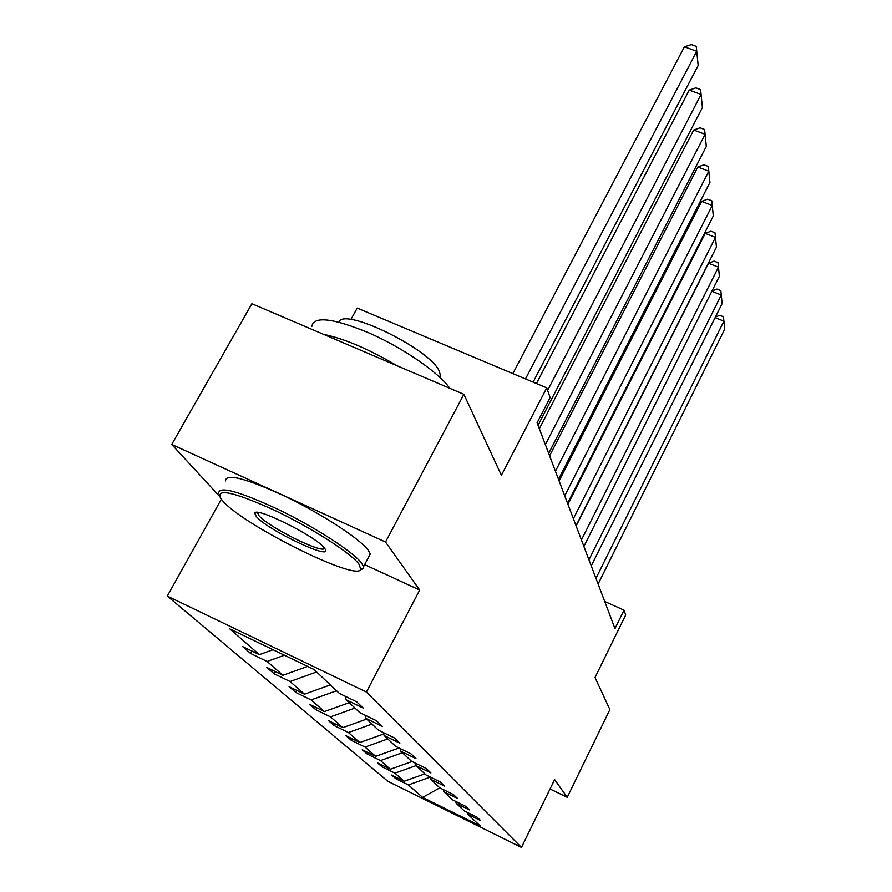 <?xml version="1.0" encoding="UTF-8"?>
<svg xmlns="http://www.w3.org/2000/svg" width="892" height="892" viewBox="0 0 892 892"><rect width="100%" height="100%" fill="white"/><g stroke="black" fill="none" stroke-linecap="round" stroke-linejoin="round"><path stroke-width="1.34" d="M364.638 564.625L419.686 590.036L385.522 542.035L171.721 444.45L251.901 303.715L463.896 394.331L501.382 475.291L546.74 387.864L357.224 308.097L350.879 319.559M385.522 542.035L463.896 394.331M550.029 788.996L567.234 797.314L609.883 709.597L595.02 677.507L625.705 614.967L624.032 610.161L604.709 601.464M167.295 596.079L387.92 781.359L521.452 847.4L366.434 692.047L167.295 596.079L221.316 499.241M171.721 444.45L219.488 496.275M429.989 777.222L408.391 784.949L395.925 778.794L396.583 777.523M273.041 649.733L259.327 654.661L229.868 628.916L313.973 669.479L339.462 693.463L356.711 701.826L363.211 708.047L346.185 699.796L359.822 712.63L376.379 720.68L382.322 726.378L365.976 718.428L378.487 730.202L394.398 737.94L399.85 743.181L384.14 735.521L395.647 746.348L410.956 753.829L415.995 758.646L400.865 751.254L411.491 761.255L426.242 768.469L430.892 772.929L416.308 765.782L426.142 775.048L440.38 782.028L444.695 786.164L430.613 779.251L439.745 787.848L422.641 797.403L408.391 784.949M424.882 773.855L404.165 781.258L391.577 775.059L395.925 778.794M404.165 781.258L394.922 773.174L382.066 766.841L382.768 765.47M412.004 761.5L390.406 769.238L377.416 762.838L382.066 766.841M390.406 769.238L380.505 760.586L367.225 754.052L367.995 752.58M399.025 747.998L375.677 756.36L362.252 749.759L367.225 754.052M375.677 756.36L365.051 747.072L351.325 740.327L352.139 738.743M383.683 733.993L359.855 742.523L345.973 735.722L351.325 740.327M359.855 742.523L348.415 732.533L334.21 725.575L335.113 723.869M366.679 719.086L342.818 727.638L328.457 720.613L334.21 725.575M342.818 727.638L330.486 716.856L315.768 709.664L316.738 707.813M349.24 702.673L324.432 711.571L309.546 704.301L315.768 709.664M324.432 711.571L311.085 699.908L295.821 692.46L296.88 690.453M330.363 684.9L304.529 694.177L289.075 686.639L295.821 692.46M304.529 694.177L290.034 681.51L274.167 673.794L275.349 671.598M307.595 666.402L282.909 675.277L266.842 667.472L274.167 673.794M282.909 675.277L267.109 661.474L250.607 653.468L251.901 651.071M259.327 654.661L242.602 646.566L250.607 653.468M443.212 789.554L443.904 791.762L457.518 798.452L453.504 794.605L439.745 787.848M443.904 791.762L452.411 799.767L465.724 806.323L469.46 809.903L456.291 803.413L464.23 810.884L477.108 817.239L480.61 820.584L467.854 814.296L480.074 825.802L422.641 797.403M546.74 387.864L550.119 397.598L537.096 422.786L614.978 628.592L624.032 610.161M455.645 801.362L456.291 803.413M416.23 765.548L394.922 773.174M402.437 752.736L380.505 760.586M429.877 776.876L430.613 779.251M387.764 738.933L365.051 747.072M415.516 763.217L416.308 765.782M371.997 724.081L348.415 732.533M400.006 748.477L400.865 751.254M354.983 708.07L330.486 716.856M383.226 732.499L384.14 735.521M336.574 690.754L311.085 699.908M364.995 715.139L365.976 718.428M316.604 671.966L290.034 681.51M345.115 696.206L346.185 699.796M284.448 655.241L267.109 661.474M419.686 590.036L366.434 692.047M567.234 797.314L554.623 779.608L521.452 847.4M467.241 812.378L467.854 814.296M525.488 378.922L696.741 51.268L684.398 46.819L512.855 373.603M533.115 382.133L698.168 65.484L696.251 46.373L698.168 65.484M684.398 46.819L691.322 44.6L696.251 46.373M358.829 563.889C350.233 552.583 310.483 527.205 273.498 509.789C233.414 491.804 215.797 487.991 220.67 498.383L222.922 501.114C244.096 525.745 357.647 582.03 360.814 569.274L358.829 563.889M218.573 493.354C218.763 485.672 238.889 491.157 278.928 509.778C315.657 527.585 353.054 551.847 361.461 562.941L363.557 566.665L363.468 568.472L360.201 569.988M324.287 547.933L324.889 548.747C334.578 561.86 267.7 530.35 256.339 516.557L254.744 513.268C254.922 506.009 316.024 536.449 324.287 547.933M257.442 512.454L258.925 515.621C268.113 526.96 322.692 554.166 324.588 548.324M311.776 326.561C313.583 315.757 332.917 317.987 369.756 333.251C403.697 348.293 439.198 372.912 449.791 388.299M323.595 334.355C344.435 338.659 369.032 349.173 397.375 365.898M338.938 322.123C343.197 306.536 431.226 349.664 439.332 371.429L440.38 375.231L439.89 377.327M225.52 480.922C225.877 472.972 246.058 478.257 286.064 496.777C322.737 514.494 359.967 538.913 368.229 550.23L370.269 554.055L368.619 557.154M547.621 390.406L701.079 94.429L689.226 90.092L536.438 383.527M538.043 425.306L702.405 107.553L700.599 89.59L702.405 107.553M689.226 90.092L695.871 87.862L700.599 89.59M545.358 444.64L705.093 134.291L693.686 130.042L539.337 428.706M548.669 453.392L706.319 146.422L704.613 129.496L706.319 146.422M693.686 130.042L700.064 127.801L704.613 129.496M555.426 471.232L708.806 171.186L697.812 167.038L549.595 455.834M558.492 479.327L709.943 182.447L708.337 166.47L709.943 182.447M697.812 167.038L703.944 164.808L708.337 166.47M564.736 495.84L712.262 205.461L701.647 201.402L559.094 480.933M567.58 503.344L713.31 215.931L711.794 200.8L713.31 215.931M701.647 201.402L707.557 199.184L711.794 200.8M573.389 518.687L715.473 237.372L705.215 233.403L567.925 504.248M576.031 525.667L716.454 247.14L715.005 232.779L716.454 247.14M705.215 233.403L710.913 231.195L715.005 232.779M581.428 539.95L718.461 267.154L708.549 263.274L576.132 525.946M583.892 546.45L719.387 276.286L718.015 262.638L719.387 276.286M708.549 263.274L714.057 261.088L718.015 262.638M588.943 559.786L721.271 295.018L711.861 291.294M591.24 565.862L722.13 303.581L720.825 290.58L722.13 303.581M711.95 291.115L716.99 289.064L720.825 290.58M595.956 578.339L723.903 321.153L715.116 317.641M598.108 584.026L724.705 329.181L723.457 316.772L724.705 329.181M715.384 317.106L719.744 315.289L723.457 316.772M370.269 554.055L363.557 566.665M257.442 513.357L257.922 512.487M439.466 376.937L440.38 375.231M257.42 512.487L254.744 513.268M360.814 569.274L363.468 568.472"/></g></svg>
